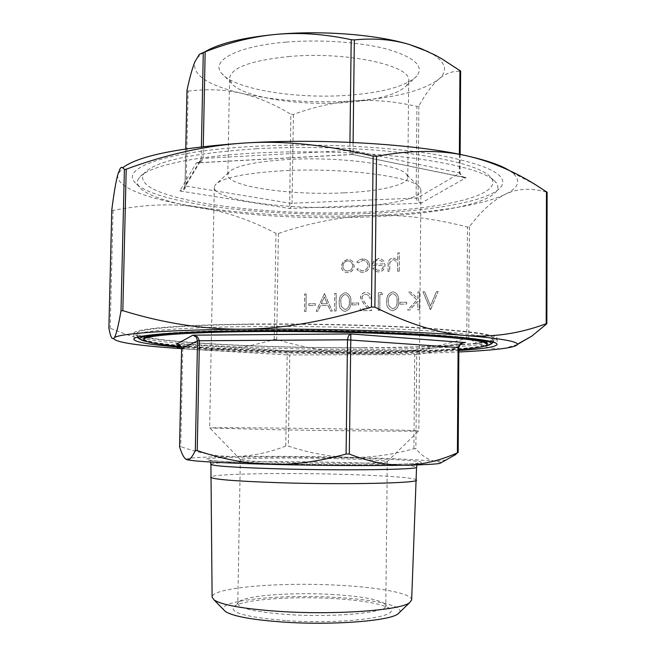 <?xml version="1.0" encoding="UTF-8"?>
<svg xmlns="http://www.w3.org/2000/svg" width="656" height="656" viewBox="0 0 656 656"><rect width="100%" height="100%" fill="white"/><g stroke="black" fill="none" stroke-linecap="round" stroke-linejoin="round"><path stroke-width="0.49" stroke-dasharray="3.28 2.46" d="M411.656 599.969C412.206 593.565 380.619 587.563 340.89 585.39C282.072 581.765 211.199 587.464 212.109 597.181M416.445 480.044C416.667 477.847 384.055 475.493 343.268 474.37C282.867 472.566 210.1 473.829 210.666 477.174M399.668 612.294C403.85 605.955 375.158 599.666 337.627 597.518C282.9 593.918 217.382 600.199 223.753 609.834M344.351 428.999C385.818 429.68 419.053 430.492 418.848 430.902L418.61 430.959C417.593 431.492 343.383 430.918 279.038 429.803L209.641 427.983C209.034 427.351 282.982 427.958 344.351 428.999M335.478 458.634C367.491 459.462 384.76 460.479 387.278 461.693L386.966 461.906C384.81 463.349 333.601 463.808 289.624 462.636C260.703 461.832 244.376 460.914 240.645 459.864L240.342 459.643C239.596 457.978 291.74 457.527 335.478 458.634M283.121 170.749C244.04 173.159 221.384 177.907 215.16 184.992L214.291 187.329C213.413 200.113 286.369 209.871 347.114 207.058C388.139 205.5 421.045 198.67 420.922 190.215L420.119 187.854C415.404 176.915 344.211 167.305 283.121 170.749M343.736 192.864C290.477 195.545 226.828 186.501 227.78 174.816L228.657 172.487C234.471 166.009 254.274 161.679 288.05 159.498C340.677 156.366 402.169 164.943 406.966 174.98L407.786 177.333C407.925 185.041 379.562 191.38 343.736 192.864M143.828 338.619C144.418 345.974 264.811 352.157 362.301 351.657C429.459 351.493 486.998 348.344 487.129 343.408M447.507 336.216C404.334 332.354 322.014 329.796 254.938 330.46C226.386 330.731 202.622 331.428 183.639 332.535M181.015 346.507C224.951 350.419 298.177 352.723 362.292 352.518C401.923 352.395 434.108 351.427 458.856 349.632M458.847 350.501C433.296 352.042 401.898 352.871 364.654 352.977C300.776 353.174 228.55 351.034 181.368 347.303M251.043 324.072C177.555 324.81 132.758 328.968 133.939 333.363C134.841 341.702 262.08 348.484 364.711 347.844C435.6 347.606 496.945 344.031 497.158 338.43C496.666 334.724 472.115 331.247 423.505 328C375.519 325.032 307.902 323.465 251.043 324.072M367.409 213.487C433.042 211.068 490.926 200.966 501.299 186.542C508.785 175.144 487.834 164.656 438.446 155.07C389.221 146.452 314.495 142.86 252.101 146.46C167.895 151.118 122.68 167.329 134.045 181.409C149.773 203.852 269.395 217.669 367.409 213.487M366.204 217.038C430.336 214.733 486.645 205.033 496.428 191.273C498.355 188.559 498.33 185.771 496.362 182.909C489.048 173.168 461.685 164.959 414.256 158.285C367.721 152.258 306.213 150.224 253.995 153.119C189.863 156.587 146.419 167.018 139.08 177.924C137.038 180.728 136.932 183.516 138.777 186.279C153.561 207.69 270.411 221.039 366.204 217.038M256.061 148.764C306.672 145.911 366.179 147.887 411.337 153.816C457.371 160.384 484.054 168.485 491.369 178.137C503.578 195.603 440.209 209.51 365.089 212.142C259.21 217.062 126.87 198.235 144.205 173.291C154.111 161.425 191.396 153.25 256.061 148.764M289.649 56.473C251.305 60.344 231.281 67.56 229.575 78.121L231.486 83.164C241.81 97.121 297.849 106.042 344.876 102.598C376.913 100.229 397.503 94.562 406.638 85.608L408.688 80.622C411.788 65.616 346.917 51.332 289.649 56.473M286.065 42.123C320.759 39.204 361.505 42.173 387.819 49.339C414.412 57.334 424.129 66.182 416.954 75.866C406.433 86.133 383.391 92.603 347.828 95.292C295.7 99.204 233.528 89.175 221.449 73.136C210.396 60.639 237.283 46.018 286.065 42.123M333.732 594.541C294.544 592.081 247.656 595.23 239.333 601.404L237.792 603.561C239.071 608.432 255.578 612.073 287.312 614.5C334.298 617.804 388.032 612.54 385.802 605.627L384.326 603.43C377.2 599.19 360.333 596.23 333.732 594.541M285.499 620.543C245.295 617.173 228.288 612.384 234.463 606.177C243.548 599.42 293.396 595.992 335.052 598.649C363.35 600.478 381.349 603.7 389.065 608.333C403.858 616.665 342.612 624.692 285.499 620.543M462.808 342.957L419.865 350.378L287.443 350.845L177.35 344.179L287.443 350.845L289.091 351.944L289.739 354.953L287.156 354.896L287.443 350.845L419.856 350.378L417.651 351.477L416.699 354.576L414.731 354.65L416.257 351.534L419.873 350.378L462.775 342.965M458.806 347.705L460.578 344.138L463.497 342.76M459.38 154.291L459.257 172.766L461.242 176.259L466.088 177.694L461.668 176.653L459.864 173.332L460.692 71.209M418.872 105.952L418.069 197.817L418.963 201.22L421.152 203.155L417.577 201.449L416.117 198.137L416.929 106.411L418.872 105.952C425.441 93.964 432.042 85.067 438.684 79.245C445.285 73.521 452.566 70.864 460.545 71.274M293.412 114.431L292.051 203.327L291.313 206.615L289.632 208.477L290.862 114.267L293.412 114.431C314.298 106.78 334.601 102.262 354.314 100.876C373.994 99.556 394.863 101.409 416.929 106.411M186.968 90.585L188.116 91.135L186.132 186.345L184.238 189.6L179.801 190.97L183.434 189.256L185 185.845L185.763 148.912L184.984 185.894L201.162 158.875L200.064 161.827L196.406 162.803L201.064 161.843L203.04 158.424L201.162 158.875L201.4 146.805M445.957 460.004L435.723 461.373C429.008 460.438 422.39 456.256 415.871 448.835L413.895 448.761C391.329 454.961 370.025 457.831 349.992 457.371C329.927 456.822 309.378 453.066 288.345 446.096L285.754 446.072C268.632 452.722 251.674 456.191 234.897 456.502C218.177 456.724 200.121 453.444 180.728 446.646L179.547 446.613M177.571 344.203L180.982 345.54L182.762 348.869L181.605 348.738M353.043 154.398L352.994 150.577L349.837 150.388L350.747 153.783L352.551 154.537L466.088 177.694L421.152 203.155L289.632 208.477L179.801 190.97L196.406 162.803L353.043 154.398M111.782 210.035L113.053 210.42C145.074 204.303 173.766 203.237 199.129 207.23C224.672 211.199 250.28 219.916 275.955 233.364L278.382 233.47C310.304 222.646 341.12 216.652 370.829 215.48C400.447 214.282 432.673 218.128 467.49 227.025L469.45 226.755C481.045 211.24 492.894 200.474 504.981 194.447C516.936 188.403 530.909 187.665 546.891 192.233L547.12 192.241M517.19 344.58L504.325 348.369C492.148 349.927 480.299 346.507 468.769 338.111L466.801 338.209C431.632 348.648 399.127 353.871 369.279 353.879C339.349 353.904 308.484 349.099 276.693 339.447L274.249 339.382C248.066 347.541 222.072 350.944 196.275 349.574C170.642 348.254 141.942 341.145 110.167 328.246L108.88 328.016M364.006 347.696C433.772 347.459 493.96 343.933 494.157 338.447C493.648 334.798 469.499 331.378 421.71 328.189C374.543 325.278 308.131 323.728 252.248 324.326C179.965 325.04 135.784 329.132 136.948 333.453C137.744 341.645 262.917 348.328 364.006 347.696M305.917 311.42L306.172 293.921L304.679 293.954L304.425 311.444L306.049 311.452L306.172 293.921M315.208 305.442L315.233 303.646L308.804 303.744L308.779 305.54L315.339 305.483L315.233 303.646M324.4 293.593L316.2 311.28L317.832 311.256L320.39 305.589L328.016 305.475L330.501 311.083L332.157 311.059L324.4 293.593L316.331 311.313L317.963 311.297L320.522 305.63L328.139 305.516L330.632 311.116L332.28 311.1L324.531 293.634M336.061 311.01L336.29 293.371L334.773 293.404L334.544 311.026L336.184 311.042L336.29 293.371M344.958 311.338C349.246 310.091 351.181 306.967 350.763 301.965C351.288 297.463 349.714 294.421 346.056 292.822L345.187 292.756C340.849 294.003 338.865 297.127 339.209 302.145C338.742 306.803 340.456 309.862 344.351 311.313L345.072 311.379C349.361 310.132 351.296 307.008 350.878 301.998C351.403 297.504 349.837 294.462 346.179 292.863L345.31 292.797C340.972 294.044 338.988 297.168 339.332 302.186C338.865 306.844 340.579 309.894 344.474 311.346L345.072 311.379M358.611 304.786L358.627 302.965L352.059 303.072L352.034 304.884L358.725 304.827L358.627 302.965M365.745 294.2L368.582 295.339L369.681 298.234L371.222 298.209C371.091 295.134 369.607 293.216 366.77 292.461L365.687 292.387C362.522 292.691 360.775 294.478 360.447 297.75L363.842 304.064L368.082 308.746L360.095 308.861L360.078 310.682L371.755 310.518L365.162 303.252L361.981 297.865C362.284 295.618 363.531 294.396 365.745 294.2L368.697 295.38L369.681 298.234M382.555 294.364L381.562 292.551L378.364 292.609L378.168 310.436L379.726 310.411L379.898 294.405L382.669 294.405L381.562 292.551M392.608 310.69C397.003 309.427 398.979 306.27 398.536 301.202C399.053 296.725 397.487 293.65 393.821 291.969L392.796 291.887C388.36 293.142 386.335 296.315 386.704 301.391C386.236 306.049 387.967 309.14 391.903 310.657L392.723 310.731C397.11 309.468 399.086 306.303 398.643 301.235C399.16 296.766 397.585 293.691 393.928 292.01L392.911 291.928C388.475 293.183 386.441 296.356 386.81 301.424C386.343 306.09 388.081 309.173 392.009 310.69L392.723 310.731M406.581 304.056L406.605 302.211L399.865 302.318L399.848 304.154L406.687 304.097L406.605 302.211M419.389 309.87L419.545 291.854L417.962 291.887L417.905 298.742L410.631 292.018L408.385 292.059L416.945 299.972L407.54 310.034L409.639 310.001L417.88 301.194L417.806 309.886L419.487 309.903L419.545 291.854M430.508 309.714L438.175 291.518L436.47 291.551L430.426 305.885L424.637 291.764L422.94 291.797L430.607 309.755L438.175 291.518M352.493 261.293L349.574 259.473L347.787 259.292L343.055 261.531L341.3 266.147C341.44 269.436 343.014 271.543 346.015 272.478L347.623 272.617C351.55 272.183 353.723 269.911 354.15 265.828L352.616 261.342L349.689 259.53L347.91 259.341L343.178 261.588L341.423 266.197C341.563 269.485 343.137 271.592 346.138 272.519L347.746 272.666C351.665 272.224 353.838 269.96 354.265 265.877L352.616 261.342M362.563 258.89L358.865 259.956L356.815 262.072L358.086 262.859L362.661 260.473L364.326 260.653C366.606 261.367 367.819 262.949 367.959 265.401C367.54 268.665 365.728 270.42 362.53 270.682L361.079 270.543L358.02 268.517L356.725 269.419L360.57 272.084L362.538 272.265C366.638 271.937 368.959 269.682 369.5 265.508C369.336 262.228 367.745 260.104 364.728 259.136L360.316 259.391L356.815 262.072M378.758 270.288L377.38 270.149L374.15 267.673L372.772 268.452L376.749 271.723L378.545 271.887C382.481 271.445 384.621 269.165 384.974 265.049L383.563 260.744L380.578 258.677L378.651 258.456L373.559 261.145L372.141 265.68L383.416 265.393C383.145 268.329 381.587 269.96 378.758 270.288L377.495 270.198L374.264 267.722L372.879 268.501L376.864 271.764L378.66 271.937C382.596 271.494 384.736 269.214 385.08 265.098L383.67 260.801L380.685 258.735L378.766 258.513L373.666 261.195L372.255 265.729L383.522 265.442C383.252 268.378 381.702 270.01 378.873 270.338M399.16 271.174L399.34 252.872L397.774 252.921L397.7 260.637L394.543 258.284L392.895 258.079C389.402 258.751 387.803 260.998 388.081 264.794L388.016 271.436L389.574 271.404L389.844 262.318L393.149 259.669L394.379 259.809L397.438 263.007L397.602 271.215L399.266 271.223L399.34 252.872M181.589 348.664L196.275 349.574C249.969 352.543 307.639 353.978 369.279 353.879C402.981 353.789 432.837 353.158 458.839 351.985M509.204 170.486L512.18 172.561C521.438 180.49 519.044 187.788 504.981 194.447C481.151 205.869 428.639 213.315 370.829 215.48C309.591 217.587 252.355 214.84 199.129 207.23C149.388 199.809 114.16 187.403 117.949 174.045L123.558 167.141L119.999 168.863M188.116 91.135C207.329 88.781 225.106 89.503 241.433 93.316C257.816 97.203 274.298 104.181 290.862 114.267M428.138 51.668L434.067 55.006C446.203 63.353 447.745 71.43 438.684 79.245C423.218 90.741 395.092 97.949 354.314 100.876C313.478 103.345 275.848 100.827 241.433 93.316C207.427 85.247 191.921 74.743 194.906 61.795C196.333 58.343 199.67 55.014 204.926 51.808L199.375 54.292M186.771 459.635C184.041 457.995 200.08 456.945 234.897 456.502C270.092 456.125 308.459 456.412 349.992 457.371C391.476 458.38 420.053 459.717 435.723 461.373L441.439 462.537M399.447 252.929L397.88 252.97L397.807 260.686L394.65 258.341L393.001 258.128C389.508 258.808 387.909 261.047 388.188 264.844L388.122 271.486L389.68 271.453L389.951 262.367L393.256 259.719L394.486 259.866L397.544 263.056L397.602 271.215M397.7 271.264L399.266 271.223M383.383 263.851L373.813 264.097C374.527 261.613 376.15 260.276 378.668 260.104L381.907 261.236L383.383 263.851L373.699 264.048C374.42 261.555 376.036 260.227 378.561 260.055L381.792 261.186L383.268 263.802M356.93 262.121L358.201 262.908L362.776 260.53L364.441 260.703C366.72 261.416 367.934 262.999 368.073 265.459C367.655 268.714 365.843 270.469 362.645 270.723L361.194 270.592L358.135 268.566L356.839 269.468L360.685 272.133L362.653 272.314C366.753 271.986 369.074 269.731 369.615 265.557L369.5 265.508M369.615 265.557C369.451 262.277 367.86 260.153 364.843 259.186L362.678 258.948M347.893 260.924L349.172 261.055C351.444 261.81 352.625 263.433 352.739 265.926C352.411 269.026 350.763 270.748 347.77 271.084L346.606 270.977C344.277 270.305 343.055 268.706 342.94 266.172C343.26 263.064 344.908 261.318 347.893 260.924L349.058 261.006C351.321 261.76 352.51 263.384 352.616 265.869C352.297 268.976 350.64 270.698 347.647 271.035L346.491 270.928C344.154 270.256 342.932 268.657 342.817 266.123C343.137 263.015 344.794 261.268 347.778 260.867M438.274 291.559L436.56 291.592L430.525 305.926L424.735 291.805L423.038 291.838L430.287 309.722M419.643 291.904L418.061 291.928L418.003 298.775L410.73 292.059L408.483 292.1L417.052 300.013L407.647 310.067L409.746 310.034L417.979 301.235L417.806 309.886M417.905 309.927L419.487 309.903M406.704 302.252L399.971 302.359L399.848 304.154M399.955 304.195L406.687 304.097M397.077 301.26C397.511 305.212 396.044 307.754 392.682 308.894L388.983 305.876L388.368 301.399C388.024 297.471 389.508 294.921 392.837 293.765L393.534 293.822C396.363 295.233 397.544 297.717 397.077 301.26L396.97 301.219C397.405 305.171 395.945 307.721 392.575 308.861L388.877 305.844L388.262 301.358C387.917 297.43 389.402 294.88 392.731 293.724L393.428 293.781C396.265 295.192 397.446 297.676 396.97 301.219M381.669 292.592L378.471 292.65L378.282 310.468L379.832 310.444L379.898 294.405M380.004 294.446L382.669 294.405M369.795 298.275L371.337 298.25C371.206 295.175 369.722 293.257 366.884 292.502L365.802 292.428C362.645 292.732 360.898 294.519 360.562 297.791L363.957 304.097L368.196 308.779L360.21 308.894L360.193 310.714L371.862 310.559L365.277 303.293L361.981 297.865M362.096 297.906C362.399 295.659 363.654 294.437 365.859 294.241M358.75 303.006L352.174 303.105L352.034 304.884M352.157 304.925L358.725 304.827M349.353 302.014C349.763 305.926 348.328 308.435 345.048 309.566L341.44 306.582L340.858 302.154C340.521 298.275 341.981 295.758 345.236 294.61L345.843 294.659C348.656 296.02 349.828 298.472 349.353 302.014L349.23 301.981C349.648 305.885 348.213 308.402 344.925 309.525L341.317 306.541L340.735 302.113C340.398 298.234 341.858 295.717 345.113 294.569L345.72 294.618C348.541 295.979 349.705 298.431 349.23 301.981M336.413 293.412L334.896 293.445L334.544 311.026M334.667 311.067L336.184 311.042M324.392 297.053L327.344 303.72L321.342 303.818L324.261 297.02L327.221 303.687L321.21 303.777L324.261 297.02M315.364 303.687L308.935 303.785L308.779 305.54M308.91 305.581L315.339 305.483M306.303 293.962L304.81 293.995L304.425 311.444M304.556 311.477L306.049 311.452M210.912 464.309C210.33 461.676 283.048 460.906 343.416 462.496C384.178 463.505 416.773 465.448 416.56 467.179M277.422 463.694C336.979 465.268 406.171 464.883 418.569 463.128C431.976 461.389 395.101 459.011 344.777 457.822C294.544 456.617 236.226 456.65 214.43 458.052C191.798 459.43 217.743 462.152 277.422 463.694M285.754 446.072L287.156 354.896L182.762 348.869L180.728 446.646M413.895 448.761L414.731 354.65L289.739 354.953L288.345 446.096M458.019 452.747L458.716 347.721L416.699 354.576L415.871 448.835M353.092 142.475L352.994 150.577L459.963 173.028L417.339 198.022L290.706 203.319L184.984 185.894L184.065 188.502M349.935 142.336L349.837 150.388L203.04 158.424L203.278 146.583M274.249 339.382L275.955 233.364M466.801 338.209L467.49 227.025M546.612 323.949L546.891 192.233M491.27 338.373C481.635 335.052 453.526 332.116 406.941 329.566C361.308 327.221 302.383 326.065 252.207 326.557C179.924 327.237 135.735 331.214 136.899 335.429C137.145 337.184 142.959 338.89 154.349 340.53C193.29 346.179 285.426 349.755 363.982 349.41C433.764 349.205 493.952 345.786 494.148 340.423L491.27 338.373M484.038 346.286C438.971 355.019 222.368 352.821 156.841 343.309L146.837 341.579M278.382 233.47L276.693 339.447M150.814 334.962C173.824 331.411 241.105 329.279 315.626 330.329C390.156 331.362 457.347 335.372 480.249 339.562M113.053 210.42L110.167 328.246M469.45 226.755L468.769 338.111M417.093 464.899L417.765 463.628C418.167 463.111 419.135 463.735 388.672 464.464C360.579 464.981 315.602 464.694 277.611 463.71L230.666 461.963L211.954 460.651L209.805 460.725L210.445 462.013M386.966 461.906L418.61 430.959M214.291 187.329L209.641 427.983M228.657 172.487L215.16 184.992M133.939 333.363L133.799 339.3M496.428 191.273L501.299 186.542M491.369 178.137L496.362 182.909M227.78 174.816L229.575 78.121M406.638 85.608L416.954 75.866M240.342 459.643L237.792 603.561M239.333 601.404L234.463 606.177M460.143 154.439L460.02 173.151C461.988 176.841 463.653 178.334 465.022 177.637L465.022 177.637M464.735 177.604L353.026 154.595M352.551 154.537L197.39 162.86M494.157 338.447L493.574 342.178M483.989 346.302C438.733 355.019 222.335 352.813 156.825 343.309L146.887 341.596M136.948 333.453L137.424 337.209M197.202 162.86L199.908 161.991M200.072 161.835L183.803 188.854M353.026 154.586L352.6 154.529M434.067 55.006L441.226 58.458M384.326 603.43L389.065 608.333M387.278 461.693L385.802 605.627M231.486 83.164L221.449 73.136M407.786 177.333L408.688 80.622M512.18 172.561L535.181 184.516M144.205 173.291L139.08 177.924M138.777 186.279L134.045 181.409M497.158 338.43L497.133 344.367M406.966 174.98L420.119 187.854M420.922 190.215L418.848 430.902M240.645 459.864L209.879 428.048"/><path stroke-width="0.98" d="M210.912 464.309L212.109 597.181L214.102 599.969C222.007 605.045 243.384 608.834 278.242 611.335C334.175 615.18 400.504 610.392 409.59 602.7L411.656 599.969L416.56 467.179C420.119 469.63 345.187 470.746 279.136 468.86C235.233 467.531 212.495 466.014 210.912 464.309L210.445 462.013M210.666 477.191C212.364 479.347 235.119 481.192 278.915 482.709C344.867 484.858 419.774 483.152 416.445 480.061M223.753 609.834L225.336 611.449C232.601 616.205 251.56 619.723 282.195 622.003C331.231 625.521 389.467 621.076 398.036 613.86L399.668 612.294M458.856 349.632C477.076 348.246 486.498 346.499 487.129 344.4L487.129 343.408C487.211 341.013 474.001 338.619 447.507 336.216M487.129 344.4C486.596 341.136 463.374 338.07 417.462 335.183C372.19 332.543 308.566 331.108 254.922 331.575C185.435 332.133 142.688 335.733 143.803 339.603C144.73 342.088 157.128 344.392 181.015 346.507M181.368 347.303C151.06 344.908 135.202 342.243 133.799 339.3C132.61 335.224 177.415 331.403 250.92 330.796C307.803 330.288 375.445 331.813 423.456 334.609C472.074 337.676 496.641 340.931 497.133 344.367C496.108 346.934 483.349 348.976 458.847 350.501M463.497 342.76L460.151 344.006L458.101 347.549L458.806 347.705M181.605 348.738L180.17 345.425L177.571 344.203M179.564 446.695L181.605 348.705L179.564 446.695C181.86 454.37 184.262 458.683 186.771 459.635L187.509 459.766C189.797 459.905 192.405 456.822 195.324 450.516L197.218 450.606C221.958 459.052 246.221 463.636 270.018 464.341C293.765 464.956 319.128 461.512 346.089 454.026L349.312 454.05C369.533 461.873 388.245 465.588 405.449 465.202C422.71 464.719 440.028 460.594 457.404 452.812L455.535 454.649L445.957 460.004M349.312 454.05L350.862 333.937L192.921 335.167L196.218 337.02L197.513 340.858L199.408 340.743L197.554 336.93L192.921 335.167L176.571 344.129L177.358 344.179L176.579 344.129C175.185 345.056 178.317 341.35 181.589 348.721L197.513 340.858L195.324 450.516M462.775 342.965L465.047 342.571L350.862 333.937L348.508 335.831L347.5 339.808L458.101 347.549L457.404 452.812M460.143 154.439L460.635 71.078L441.226 58.458L434.477 54.776L420.931 48.552L409.352 44.51C392.583 39.475 374.248 37.941 354.338 39.918L351.198 39.68C324.974 34.104 300.235 32.308 276.98 34.301C253.683 36.392 229.739 42.222 205.164 51.799L199.375 54.292L194.906 61.795C192.306 68.158 189.666 77.711 186.985 90.446L185.755 148.912L186.985 90.446M546.85 323.646L547.12 192.241L535.181 184.516C512.984 170.781 490.36 161.269 467.31 155.964C440.947 149.806 410.689 149.929 376.528 156.317L373.125 156.12C327 144.943 284.63 140.548 246.025 142.926C207.255 145.271 167.321 154.029 126.214 169.191L124.386 169.642C122.803 166.87 121.344 166.608 119.999 168.863L117.949 174.045C115.964 181.048 113.914 193.028 111.782 209.977L108.88 328.041C110.265 335.831 111.774 339.324 113.422 338.529L113.964 338.061C115.809 336.233 118.154 327.164 120.999 310.846L122.836 310.665C163.615 323.277 203.581 329.46 242.72 329.197C281.719 328.959 324.63 321.579 371.452 307.041L374.879 307.156C409.09 324.171 439.528 333.633 466.195 335.544C493.082 337.528 519.749 333.584 546.186 323.72L546.612 323.949L531.688 336.192L517.19 344.58M183.639 332.535C157.087 334.191 143.82 336.216 143.828 338.619L143.803 339.603M458.839 351.985C478.511 351.075 493.673 349.869 504.325 348.369C512.689 347.163 517.002 345.81 517.248 344.326C517.568 341.399 500.553 338.471 466.195 335.544C414.551 331.206 319.587 328.402 242.72 329.197C164.992 329.878 116.399 333.797 113.964 338.061L113.701 338.693C116.407 342.506 139.031 345.827 181.589 348.664M204.926 51.808C219.276 43.312 243.294 37.482 276.98 34.301C322.375 30.233 376.995 34.612 409.352 44.51L428.138 51.668M441.439 462.537L439.897 463.398C435.666 464.194 424.178 464.792 405.449 465.202C372.288 465.908 316.34 465.571 270.018 464.341C223.68 463.038 196.234 461.553 187.69 459.872L186.771 459.635M123.558 167.141C139.859 155.48 180.679 147.411 246.025 142.926C322.211 138.244 416.183 144.115 467.31 155.964C487.023 160.449 500.987 165.287 509.204 170.486M197.218 450.606L199.408 340.743L347.5 339.808L346.089 454.026M351.198 39.68L349.935 142.336M203.278 146.583L205.164 51.799M374.879 307.156L376.528 156.317M124.386 169.642L120.999 310.846M108.88 328.041L111.782 209.977M480.249 339.562L488.228 341.432C493.107 343.211 491.705 344.826 484.038 346.286M146.837 341.579C136.333 339.275 137.662 337.077 150.814 334.962M122.836 310.665L126.214 169.191M373.125 156.12L371.452 307.041M546.464 191.7L546.186 323.72M203.294 52.439L201.4 146.805M353.092 142.475L354.338 39.918M459.938 70.487L459.38 154.291M416.56 467.179L417.093 464.899M225.336 611.449L214.102 599.969M458.175 452.574L458.872 347.672C459.339 342.473 467.605 342.055 465.03 342.571L462.808 342.957M493.574 342.178C489.515 344.318 496.321 342.506 483.989 346.302M137.424 337.209C141.352 339.414 134.89 337.586 146.887 341.596M517.248 344.326L531.688 336.192M439.897 463.398L455.535 454.649M398.036 613.86L409.59 602.7"/></g></svg>
